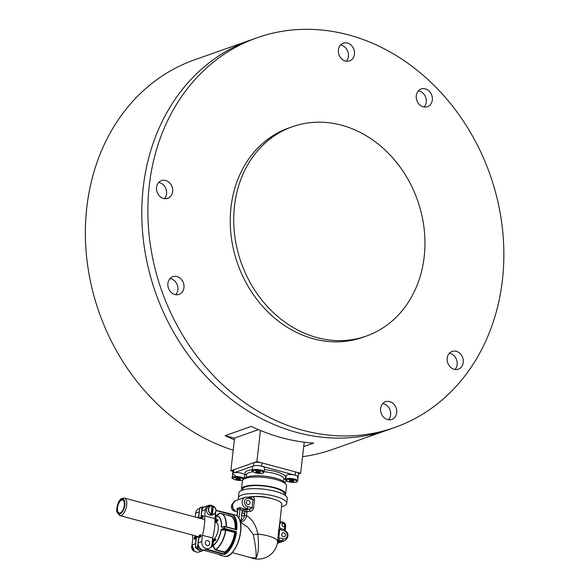 <?xml version="1.0" encoding="UTF-8"?>
<svg xmlns="http://www.w3.org/2000/svg" width="588" height="588" viewBox="0 0 588 588"><rect width="100%" height="100%" fill="white"/><g stroke="black" fill="none" stroke-linecap="round" stroke-linejoin="round"><path stroke-width="0.88" d="M394.629 427.52A206.66 174.099 -109.4 0 1 161.671 290.575A206.66 174.099 -109.4 0 1 257.081 37.757A206.66 174.099 -109.4 0 1 502.424 279.903A206.66 174.099 -109.4 0 1 394.629 427.52L332.147 449.57A206.66 174.099 -109.4 0 1 302.563 456.67M233.208 450.188A206.66 174.099 -109.4 0 1 86.51 255.802A206.66 174.099 -109.4 0 1 194.599 59.807L251.002 39.896A206.66 174.099 -109.4 0 0 155.599 292.721A206.66 174.099 -109.4 0 0 388.55 429.666A206.66 174.099 -109.4 0 1 155.599 292.721A206.66 174.099 -109.4 0 1 251.002 39.896L257.081 37.757M234.391 439.78A206.66 174.099 -109.4 0 1 225.131 435.649L251.333 426.403A206.66 174.099 70.6 0 0 313.669 443.087L303.709 446.608M388.477 419.773A9.393 7.916 70.6 0 0 390.05 410.115A9.393 7.916 70.6 0 0 382.766 403.589A9.393 7.916 70.6 0 1 390.05 410.115A9.393 7.916 70.6 0 1 388.477 419.773M455.031 369.47A9.393 7.916 70.6 0 0 456.597 359.819A9.393 7.916 70.6 0 0 449.32 353.292A9.393 7.916 70.6 0 1 456.597 359.819A9.393 7.916 70.6 0 1 455.031 369.47M164.427 198.634A9.393 7.916 70.6 0 0 165.992 188.983A9.393 7.916 70.6 0 0 158.716 182.456A9.393 7.916 70.6 0 1 165.992 188.983A9.393 7.916 70.6 0 1 164.427 198.634M175.738 294.713A9.393 7.916 70.6 0 0 177.311 285.055A9.393 7.916 70.6 0 0 170.028 278.528A9.393 7.916 70.6 0 1 177.311 285.055A9.393 7.916 70.6 0 1 175.738 294.713M346.244 61.218A9.393 7.916 70.6 0 0 347.817 51.568A9.393 7.916 70.6 0 0 340.533 45.033A9.393 7.916 70.6 0 1 347.817 51.568A9.393 7.916 70.6 0 1 346.244 61.218M424.117 106.994A9.393 7.916 70.6 0 0 425.683 97.343A9.393 7.916 70.6 0 0 418.406 90.809A9.393 7.916 70.6 0 1 425.683 97.343A9.393 7.916 70.6 0 1 424.117 106.994M225.131 435.649L234.575 438.178M167.896 283.401A9.393 7.916 70.6 0 0 179.046 294.404A9.393 7.916 70.6 0 0 183.382 282.916A9.393 7.916 70.6 0 0 172.798 276.691A9.393 7.916 70.6 0 0 167.896 283.401M156.577 187.322A9.393 7.916 70.6 0 0 167.734 198.332A9.393 7.916 70.6 0 0 172.071 186.837A9.393 7.916 70.6 0 0 161.48 180.619A9.393 7.916 70.6 0 0 156.577 187.322M447.181 358.158A9.393 7.916 70.6 0 0 458.339 369.168A9.393 7.916 70.6 0 0 462.675 357.673A9.393 7.916 70.6 0 0 452.084 351.448A9.393 7.916 70.6 0 0 447.181 358.158M380.634 408.462A9.393 7.916 70.6 0 0 391.784 419.465A9.393 7.916 70.6 0 0 396.121 407.976A9.393 7.916 70.6 0 0 385.53 401.751A9.393 7.916 70.6 0 0 380.634 408.462M338.401 49.907A9.393 7.916 70.6 0 0 349.551 60.909A9.393 7.916 70.6 0 0 353.888 49.421A9.393 7.916 70.6 0 0 343.304 43.196A9.393 7.916 70.6 0 0 338.401 49.907M416.267 95.682A9.393 7.916 70.6 0 0 427.425 106.685A9.393 7.916 70.6 0 0 431.761 95.197A9.393 7.916 70.6 0 0 421.17 88.972A9.393 7.916 70.6 0 0 416.267 95.682M366.265 336.101L362.796 337.328A111.014 93.529 -109.4 0 1 237.655 263.762A111.014 93.529 -109.4 0 1 288.906 127.949L292.383 126.721A111.014 93.529 -109.4 0 1 424.176 256.802A111.014 93.529 -109.4 0 1 366.265 336.101A111.014 93.529 -109.4 0 1 241.131 262.535A111.014 93.529 -109.4 0 1 292.383 126.721M124.362 505.305A6.747 3.146 -75 0 0 122.679 499.998A6.747 3.146 -75 0 0 117.894 505.702A6.747 3.146 -75 0 0 119.188 513.03A6.747 3.146 -75 0 0 124.362 505.305M228.96 515.639L229.144 514.074L216.016 510.56M214.216 539.02A9.562 4.461 -75 0 0 218.207 529.126A9.562 4.461 -75 0 0 215.781 521.997A9.562 4.461 -75 0 0 215.245 521.931A9.562 4.461 -75 0 0 214.958 521.946M206.094 549.53L224.101 554.352L225.05 554.3L224.77 553.911A21.006 9.805 -75 0 0 236.031 532.316L236.486 532.361L236.001 531.53L235.795 531.905L224.116 528.781L221.816 529.59L221.566 529.185L221.007 529.964L226.064 529.803L234.987 532.191L235.795 531.905L236.031 532.316L235.244 532.596A19.47 9.085 105 0 1 224.939 552.419L224.77 553.911L224.293 553.97L224.476 552.404L215.546 550.015L215.546 549.486A19.029 8.879 -75 0 0 225.594 530.133L221.213 529.972A15.81 7.379 105 0 1 213.15 545.627L215.546 550.015M221.948 527.149L221.345 526.958L221.772 527.392L224.249 526.333L221.772 527.392M221.845 555.168L195.98 548.244L195.363 547.23A20.492 9.562 -75 0 0 197.619 546.428L199.244 547.266M215.421 514.008A1.11 0.933 -109.4 0 1 215.201 515.933M203.793 507.29L202.529 507.459L202.338 509.112M225.968 526.73A19.029 8.879 -75 0 0 219.647 513.486L216.538 515.867L216.208 515.639L216.061 519.476M216.208 515.639L219.309 513.258L220.992 513.508M214.965 521.534L215.245 521.931L217.626 521.086L218.067 520.145L217.795 519.616L217.281 519.799M215.157 549.714L212.768 545.855L213.113 545.355A15.575 7.269 -75 0 0 221.007 529.964M212.4 540.526L213.334 540.776L215.157 540.129L215.414 540.534L213.591 541.18L212.768 545.855M211.019 546.877A1.11 0.933 70.6 0 0 211.842 545.025M195.4 538.931L194.121 538.365L196.12 537.66L196.348 538.057L194.554 538.711L194.143 538.182A1.264 0.588 105 0 1 194.922 536.748L196.451 536.212L198.053 536.638M221.345 526.958A15.575 7.269 -75 0 0 216.45 516.08L216.538 515.867A15.81 7.379 105 0 1 221.558 526.914L222.514 526.944M199.795 508.326L200.611 507.62L199.802 508.238L198.531 517.91M198.898 518.013L203.11 516.529L201.302 517.006L201.03 516.477L202.059 507.437L203.022 507.084M198.766 517.359L199.758 508.275L200.148 507.672L202.904 506.812M199.611 547.795L198.274 547.435L197.619 546.428L198.648 537.395L199.089 537.63M199.802 508.238A20.492 9.562 -75 0 1 202.059 507.437L202.529 507.459M236.001 531.53L224.329 528.406A21.352 9.959 105 0 0 224.535 526.583L236.795 529.861A21.352 9.959 105 0 0 231.378 513.978A21.352 9.959 105 0 0 229.313 513.883L229.144 514.074M195.356 547.318L196.12 537.66M226.064 529.803L225.858 530.163A19.132 8.923 105 0 1 215.73 549.64L224.66 552.029A19.132 8.923 -75 0 0 234.781 532.552L225.594 530.133L225.549 529.722M194.643 537.888L194.143 538.204L194.643 537.888M199.486 510.656A5.976 5.035 70.6 0 0 199.229 511.861L195.672 513.111A5.976 5.035 -109.4 0 1 198.788 508.848L199.729 508.51M195.672 513.111L195.223 517.028M197.024 517.514A1.264 0.588 105 0 1 197.12 517.462L198.648 516.925L199.229 511.861M192.688 535.087A34.155 15.935 -75 0 0 192.746 538.74L192.041 544.98L195.598 543.724A5.976 5.035 70.6 0 0 195.576 544.988M196.84 548.486A5.976 5.035 70.6 0 0 200.052 550.816A5.976 5.035 70.6 0 0 202.691 550.728L199.134 551.985A5.976 5.035 -109.4 0 1 196.495 552.066A5.976 5.035 -109.4 0 1 192.041 544.98M202.691 550.728A5.976 5.035 70.6 0 0 203.588 550.287M195.598 543.724L196.289 538.689M196.171 538.659L194.643 539.196A1.264 0.588 105 0 1 194.459 539.211A1.264 0.588 105 0 1 194.143 538.218L200.912 535.815L199.067 536.616L198.648 537.395M208.85 548.56L205.293 549.809A5.976 5.035 -109.4 0 1 202.654 549.898A5.976 5.035 -109.4 0 1 198.2 542.805L201.757 541.555A5.976 5.035 70.6 0 0 206.212 548.641A5.976 5.035 70.6 0 0 208.85 548.56A5.976 5.035 70.6 0 0 211.974 544.29L212.68 538.049A34.155 15.935 -75 0 0 214.892 518.66L215.605 512.42A5.976 5.035 70.6 0 0 215.605 512.413M201.757 541.555L202.47 535.315L212.68 538.049M200.662 535.719L199.053 535.293L200.581 534.749A1.264 0.588 105 0 1 200.773 534.742A1.264 0.588 105 0 1 201.089 535.734L201.081 535.764A1.264 0.588 105 0 1 200.302 537.204L198.773 537.741L198.2 542.805M202.47 535.315A34.155 15.935 -75 0 0 204.675 515.926L214.892 518.66M212.827 506.128A5.976 5.035 70.6 0 0 211.143 505.335A5.976 5.035 70.6 0 0 208.505 505.415A5.976 5.035 70.6 0 0 205.388 509.686L201.831 510.943A5.976 5.035 -109.4 0 1 204.947 506.672L208.505 505.415M204.675 515.926L205.388 509.686M201.831 510.943L201.25 516.007L202.603 516.367M201.25 516.007L202.779 515.47A1.264 0.588 105 0 1 202.97 515.455A1.264 0.588 105 0 1 203.286 516.448L203.279 516.485A1.264 0.588 105 0 1 202.5 517.918L200.964 518.565M211.136 514.074A4.41 3.719 -109.4 0 1 208.395 509.546A4.41 3.719 -109.4 0 1 211.224 505.768A4.41 3.719 -109.4 0 1 212.092 505.731L211.239 513.883L210.467 514.412A4.528 3.815 70.6 0 0 211.636 514.728L212.408 514.191L213.319 506.18L212.613 506.165A4.528 3.815 70.6 0 0 212.136 505.989M212.408 514.191A4.241 3.572 70.6 0 0 215.899 511.001A4.241 3.572 70.6 0 0 213.319 506.18L213.253 506.048M211.239 513.883A4.241 3.572 70.6 0 1 208.652 509.061A4.241 3.572 70.6 0 1 212.15 505.871L209.504 506.077A4.697 3.954 70.6 0 0 206.506 510.45A4.697 3.954 70.6 0 0 210.026 515.139A4.697 3.954 70.6 0 0 212.599 514.853L214.135 514.008A4.41 3.719 -109.4 0 1 212.305 514.382M211.636 514.728L212.613 506.165M207.792 540.629A2.565 2.161 -109.4 0 1 209.696 543.018A2.565 2.161 -109.4 0 1 208.365 545.502A2.565 2.161 -109.4 0 1 205.477 543.804A2.565 2.161 -109.4 0 1 206.66 540.666A2.565 2.161 -109.4 0 1 207.792 540.629M195.032 551.235L194.385 551.353L192.033 544.988A4.41 3.719 70.6 0 0 194.385 551.353M253.773 496.573A14.516 3.91 6.5 0 1 271.935 498.639M248.143 497.103A19.639 5.292 6.5 0 1 251.642 496.676A19.639 5.292 6.5 0 1 271.876 498.624A19.639 5.292 6.5 0 1 281.836 504.482L279.307 526.672L280.564 528.516L283.622 529.332A1.705 0.794 -75 0 1 284.048 530.677L279.668 529.501L280.777 528.656M250.98 497.86A1.705 0.941 -94.1 0 0 251.642 496.676C253.472 496.735 254.428 497.779 254.508 499.822L253.582 507.988C253.038 509.987 251.833 511.119 249.966 511.384A19.639 5.292 -173.5 0 0 247.034 511.714L246.585 515.654C252.384 519.241 256.133 525.385 257.831 534.088C259.065 545.517 258.507 553.484 256.155 557.997L256.03 557.983C256.522 553.536 255.611 545.73 253.288 534.565L247.732 527.135L240.382 522.291M279.271 526.804L278.844 529.068A1.705 0.463 -173.5 0 0 279.668 529.501L278.734 537.675L283.115 538.851A4.27 3.594 70.6 0 0 287.231 535.741A4.27 3.594 70.6 0 0 284.048 530.677M278.844 529.068L277.595 541.511M232.179 552.646L251.047 557.696L256.03 557.983M255.214 558.269L250.584 557.571M250.481 557.549A19.639 19.639 0 0 0 277.602 541.658A19.639 5.292 6.5 0 0 257.831 534.088A8.541 2.308 -11.2 0 1 253.288 534.565M240.279 521.813L242.065 521.6A1.705 0.919 72.1 0 1 241.087 520.307C243.079 519.535 244.226 517.932 244.534 515.5L244.983 511.56L243.63 511.2A7.688 6.475 -109.4 0 1 242.19 510.627A1.705 0.676 118.3 0 1 243.564 508.811L239.706 507.503L237.537 508.267C236.56 508.863 236.685 509.708 237.919 510.803M244.534 515.5A1.705 0.463 6.5 0 0 246.585 515.654C246.012 518.667 244.505 520.645 242.065 521.6M283.813 532.721A2.131 1.801 -109.4 0 1 284.291 536.778A2.131 1.801 -109.4 0 1 282.872 532.75A2.131 1.801 -109.4 0 1 283.813 532.721M248.386 500.498A2.131 1.801 -109.4 0 1 248.864 504.555A2.131 1.801 -109.4 0 1 247.445 500.528A2.131 1.801 -109.4 0 1 248.386 500.498M283.218 526.679A1.536 1.294 70.6 0 0 283.556 523.739A1.536 1.294 70.6 0 0 283.218 526.679M238.978 518.315L240.058 508.855L242.19 510.627L241.793 514.081A1.536 1.294 70.6 0 0 243.623 515.882A1.536 1.294 70.6 0 0 242.601 512.979A1.536 1.294 70.6 0 0 241.793 514.081L241.087 520.307L239.926 520.542M250.841 497.896L248.195 497.117L245.299 497.213L235.751 500.579A5.976 5.035 70.6 0 0 232.642 506.378A5.976 5.035 70.6 0 0 237.089 511.942L237.398 512.023M250.525 497.823L252.994 499.631L248.621 498.455A4.27 3.594 70.6 0 0 244.505 501.564A4.27 3.594 70.6 0 0 247.688 506.628L252.068 507.804L249.224 509.267L246.637 508.569L244.681 509.259L246.041 509.62A21.352 5.748 6.5 0 1 249.224 509.267A1.705 0.941 85.9 0 1 249.966 511.384M247.034 511.714A1.705 1.183 80.9 0 0 246.041 509.62A1.705 0.794 105 0 0 244.983 511.56A1.705 0.463 -173.5 0 0 247.034 511.714M236.957 515.874L237.883 509.62L237.155 516.036M277.654 541.225L277.639 541.269A1.705 1.646 -162.9 0 1 279.469 540.093L278.734 537.675A1.705 0.463 -173.5 0 1 277.918 537.241M284.386 529.604L284.842 525.599A1.705 1.441 70.6 0 0 283.57 523.577L280.028 522.629L279.881 521.446M279.91 521.365L283.144 522.232A1.705 0.794 105 0 1 283.57 523.577M238.838 499.491A24.336 6.556 6.5 0 1 238.324 497.867A24.336 6.556 6.5 0 1 274.875 496.257A24.336 6.556 6.5 0 1 286.687 503.379A24.336 6.556 6.5 0 1 281.586 506.694M242.66 490.025L242.741 489.267A20.925 5.637 6.5 0 1 274.162 487.886A20.925 5.637 6.5 0 1 284.32 494.001L284.232 494.765M238.324 497.867L238.882 492.965A24.336 6.556 6.5 0 1 275.434 491.355A24.336 6.556 6.5 0 1 287.245 498.477L286.687 503.379M241.771 490.341A22.204 5.983 6.5 0 1 241.47 489.12A22.204 5.983 6.5 0 1 274.809 487.658A22.204 5.983 6.5 0 1 285.592 494.148A22.204 5.983 6.5 0 1 285.026 495.272M241.47 489.12L242.403 480.955A22.204 5.983 6.5 0 1 275.743 479.485A22.204 5.983 6.5 0 1 286.525 485.975L285.592 494.148M243.954 479.073A20.925 5.637 6.5 0 1 275.28 478.081A20.925 5.637 6.5 0 1 285.43 483.799M235.274 511.251L235.972 511.31M235.038 511.097A4.528 3.815 -109.4 0 1 234.803 511.001L234.156 511.126A4.41 3.719 70.6 0 1 231.496 507.532A4.41 3.719 70.6 0 1 232.789 503.497M297.263 477.632A5.976 1.61 -173.5 0 0 298.094 476.941A5.976 1.61 -173.5 0 0 295.191 475.192L261.631 466.21A5.976 1.61 -173.5 0 0 253.487 465.909L233.524 472.958A5.976 1.61 -173.5 0 0 232.694 473.649A5.976 1.61 -173.5 0 0 235.597 475.398M244.263 477.713L244.983 477.912M284.423 482.16L287.157 481.197M298.094 476.941L297.646 480.866A5.976 1.61 6.5 0 0 291.891 478.588A5.976 1.61 6.5 0 0 285.768 479.507L286.216 475.589A5.976 1.61 -173.5 0 1 292.339 474.663A5.976 1.61 -173.5 0 1 298.094 476.941L298.469 473.671A5.976 1.61 -173.5 0 0 295.566 471.921L261.998 462.94A5.976 1.61 -173.5 0 0 253.854 462.646L233.899 469.687A5.976 1.61 -173.5 0 0 233.069 470.378L232.245 477.566A5.976 1.61 6.5 0 1 238.081 476.611A5.976 1.61 6.5 0 1 244.116 478.764M298.417 474.082L300.674 473.289L304.216 442.183M300.674 473.289L256.89 461.573L260.44 430.467M258.477 429.644L234.583 438.075L230.864 470.76L232.958 471.319M256.89 461.573L230.864 470.76M240.22 479.463L238.081 479.565L235.972 479L236.009 478.338L238.14 478.235L240.249 478.801L240.22 479.463M244.152 478.705L244.571 475.001A5.976 1.61 -173.5 0 0 238.816 472.723A5.976 1.61 -173.5 0 0 232.694 473.649M238.228 478.257L238.081 479.565M236.053 478.331L235.972 479M293.743 481.403L291.604 481.506L289.494 480.94L289.524 480.278L291.663 480.175L293.772 480.741L293.743 481.403M291.751 480.198L291.604 481.506M289.568 480.271L289.494 480.94M260.175 472.421L258.036 472.524L255.934 471.958L255.964 471.289L260.205 471.752L260.175 472.421M264.086 471.877L264.534 467.96A5.976 1.61 -173.5 0 0 258.771 465.681A5.976 1.61 -173.5 0 0 252.649 466.6L252.208 470.525A5.976 1.61 6.5 0 1 258.323 469.599A5.976 1.61 6.5 0 1 264.086 471.877L263.262 472.899C263.872 473.413 257 473.641 255.28 472.811C252.311 471.547 251.289 470.782 252.208 470.525M258.191 471.216L258.036 472.524M256.008 471.289L255.934 471.958M217.464 523.526A9.055 4.226 -75 0 0 216.23 522.651L214.951 522.313M124.84 505.136A7.688 3.587 -75 0 0 119.709 500.836A7.688 3.587 -75 0 0 118.254 513.574A7.688 3.587 -75 0 0 124.84 505.136M126.699 505.202A9.055 4.226 -75 0 0 124.443 498.08C121.892 498.234 120.525 498.764 120.334 499.675C117.453 501.608 115.983 511.825 116.983 512.075L119.761 515.573A9.055 4.226 -75 0 0 126.699 505.202M219.265 554.484A21.006 9.805 -75 0 0 221.044 554.962M228.967 515.595A19.47 9.085 105 0 1 235.612 529.31M224.491 526.356L236.369 529.531A21.006 9.805 -75 0 0 229.136 514.11M235.149 529.193A19.132 8.923 -75 0 0 230.217 515.963L221.294 513.574A19.132 8.923 105 0 1 226.226 526.804M219.853 513.442A19.132 8.923 105 0 1 221.294 513.574L219.772 513.434M215.414 540.534L215.576 539.064M221.566 529.185L223.866 528.377A21.006 9.805 -75 0 0 224.072 526.576L236.435 529.531M222.051 555.359A21.352 9.959 105 0 1 220.331 555.219L224.131 556.241A21.352 9.959 -75 0 0 239.272 538.189A21.352 9.959 -75 0 0 235.171 514.992L216.009 510.31L229.261 513.868M236.486 532.361A21.352 9.959 105 0 1 225.05 554.3M198.465 547.06L198.274 547.435A21.352 9.959 105 0 1 195.98 548.244L221.808 555.16M239.485 519.623A21.006 9.805 105 0 1 230.18 554.381M201.544 516.088L201.927 516.609M215.605 519.351L215.98 516.066M203.169 516.999L199.7 518.226M214.987 521.527L217.369 520.681L214.943 520.035M214.929 519.586L217.604 520.13L214.929 519.417M217.545 519.873L214.914 519.167L218.067 520.145M198.274 544.789L198.083 546.45M206.785 549.288L224.293 553.97L224.101 554.352M212.65 545.341L213.121 541.158L212.349 540.953M199.457 537.505L199.325 537.02L200.17 537.248M212.577 538.998L215.37 539.74L215.157 540.129L212.525 539.424M200.905 536.469L199.325 537.02L199.067 536.616M215.833 539.762L212.591 538.828M198.354 517.866L198.773 517.271M218.045 520.314L217.369 520.681L217.626 521.086M201.302 517.006L203.294 516.345M201.544 516.742L201.03 516.477M195.914 548.222L195.319 547.266L196.392 538.189M224.329 528.406L223.866 528.377L224.116 528.781L224.329 528.406M234.987 532.191L235.244 532.596L234.987 532.191M224.66 552.029L224.476 552.404L224.939 552.419L224.66 552.029M215.847 539.593L215.304 539.306M194.407 537.924L201.081 535.793M213.591 541.18L213.334 540.776L213.121 541.158L213.591 541.18M194.922 536.748L196.532 537.175M197.12 517.462L198.472 517.822M213.297 506.062A4.41 3.719 -109.4 0 1 215.972 510.009A4.41 3.719 -109.4 0 1 214.135 514.008C216.832 511.31 216.553 508.657 213.282 506.048M237.42 511.825L237.089 511.942A1.705 0.794 105 0 1 236.832 511.957C231.363 508.377 231.003 504.585 235.751 500.579M277.345 543.305L284.702 540.703A5.976 5.035 -109.4 0 1 282.064 540.791L277.499 542.401M283.115 538.851A1.705 0.794 105 0 1 282.064 540.791L279.469 540.093A21.352 5.748 6.5 0 1 277.58 541.857M243.564 508.811A5.976 5.035 70.6 0 0 244.681 509.259A1.705 0.794 105 0 0 243.63 511.2M247.688 506.628A1.705 0.794 105 0 1 246.637 508.569A5.976 5.035 -109.4 0 1 242.183 503.012A5.976 5.035 -109.4 0 1 245.299 497.213M253.582 507.988A1.705 0.463 6.5 0 1 252.068 507.804L252.994 499.631A1.705 0.463 6.5 0 0 254.508 499.822M279.778 522.548A1.705 0.463 6.5 0 0 280.028 522.629L279.462 527.59M239.706 507.503A1.705 1.441 70.6 0 1 240.058 508.855L237.883 509.62A1.705 1.441 -109.4 0 0 237.537 508.267M248.621 498.455A1.705 0.794 -75 0 0 248.195 497.117M282.887 522.247A1.705 0.794 105 0 1 283.144 522.232C284.908 522.886 285.746 524.173 285.672 526.098A1.705 0.463 -173.5 0 0 284.842 525.599M246.475 475.361A20.492 5.52 6.5 0 1 252.303 469.658M264.343 469.636A20.492 5.52 6.5 0 1 283.813 479.61M233.524 472.958L233.899 469.687M295.191 475.192L295.566 471.921M261.631 466.21L261.998 462.94M253.487 465.909L253.854 462.646M283.6 481.491L283.872 479.058A18.787 5.064 -173.5 0 0 264.1 471.73M252.891 471.804A18.787 5.064 -173.5 0 0 246.541 474.803L246.548 474.766M243.373 479.463A5.292 1.426 -173.5 0 0 235.523 477.375A5.292 1.426 -173.5 0 0 235.421 479.845A5.292 1.426 -173.5 0 0 242.778 480.058M288.943 481.793A5.292 1.426 -173.5 0 0 296.896 481.418A5.292 1.426 -173.5 0 0 289.061 479.316A5.292 1.426 -173.5 0 0 288.943 481.793M255.383 472.803A5.292 1.426 -173.5 0 0 263.336 472.429A5.292 1.426 -173.5 0 0 255.501 470.334A5.292 1.426 -173.5 0 0 255.383 472.803M204.742 519.579L124.443 498.08M196.465 536.102L119.761 515.573M218.464 554.271L220.331 555.219M194.415 538.689L195.37 538.946M224.131 556.241C235.398 560.511 248.922 520.086 235.171 514.992M277.602 541.658L277.661 541.122M237.39 512.104L236.832 511.957M284.702 540.703C289.45 536.697 289.09 532.912 283.622 529.332M285.672 526.098L285.224 530.06M235.31 511.435L236.192 511.398M234.134 511.119C230.864 508.51 230.577 505.856 233.282 503.159M246.262 477.243L246.541 474.803M232.245 477.566C231.327 477.824 232.356 478.588 235.318 479.852L238.008 480.345L242.69 480.175M285.768 479.507C284.849 479.764 285.871 480.528 288.84 481.793C290.56 482.623 297.432 482.403 296.822 481.888L297.646 480.866"/></g></svg>
